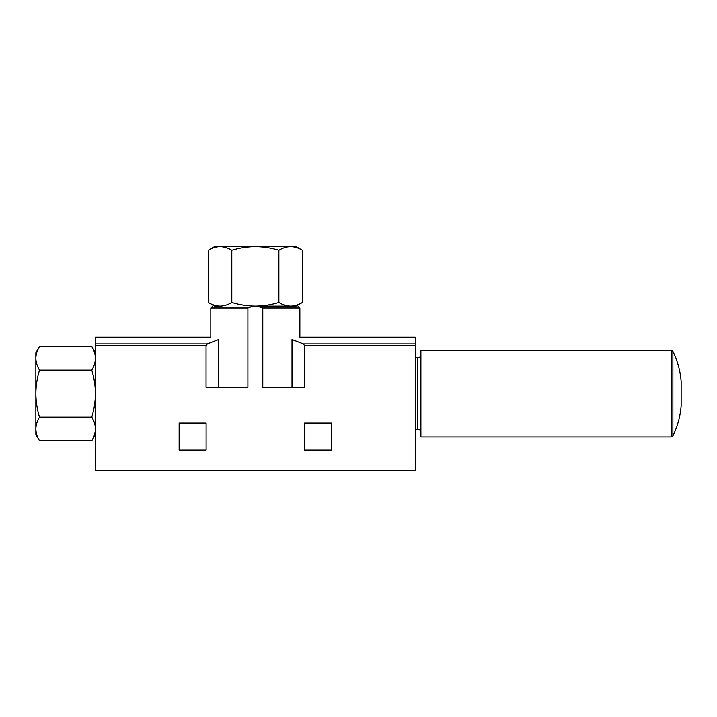 <?xml version="1.0" encoding="UTF-8"?>
<svg xmlns="http://www.w3.org/2000/svg" width="717" height="717" viewBox="0 0 717 717"><rect width="100%" height="100%" fill="white"/><g stroke="black" fill="none" stroke-linecap="round" stroke-linejoin="round"><path stroke-width="1.08" d="M220.038 306.132C216.032 306.034 212.115 304.824 208.271 302.493L214.58 306.132L220.038 306.132C224.036 306.034 227.961 304.815 231.806 302.493C239.451 304.815 247.302 306.034 255.342 306.132C263.381 306.025 271.232 304.815 278.877 302.493C282.713 304.824 286.639 306.034 290.645 306.132C294.642 306.034 298.559 304.815 302.404 302.493C298.568 304.824 294.642 306.034 290.645 306.132L255.342 306.132M290.645 246.558C286.639 246.666 282.722 247.876 278.877 250.197C271.223 247.885 263.381 246.666 255.342 246.558L296.103 246.558L302.404 250.197C298.568 247.876 294.642 246.666 290.645 246.558C294.642 246.666 298.559 247.876 302.404 250.197L302.404 302.493L296.103 306.132L290.645 306.132M95.424 358.321C95.325 354.315 94.106 350.398 91.785 346.553C94.106 350.389 95.325 354.315 95.424 358.321C95.325 362.318 94.106 366.244 91.785 370.089L39.489 370.089C37.167 377.734 35.958 385.576 35.85 393.615C35.958 401.663 37.167 409.506 39.489 417.151C37.167 420.996 35.949 424.921 35.85 428.918C35.958 432.916 37.167 436.841 39.489 440.686C37.167 436.841 35.949 432.925 35.85 428.918L35.85 434.377L39.489 440.686L91.785 440.686C94.106 436.841 95.325 432.925 95.424 428.918C95.325 424.921 94.106 420.996 91.785 417.151C94.106 409.506 95.316 401.663 95.424 393.615C95.316 385.576 94.106 377.734 91.785 370.089M331.532 423.093L304.573 423.093L304.573 450.061L331.532 450.061L331.532 423.093M415.251 345.711L415.251 337.178L299.867 337.178L299.867 308.014L262.789 308.014C257.753 305.944 252.787 305.944 247.894 308.014L247.894 387.35L206.057 387.35L206.057 345.711L95.424 345.711L95.424 470.442L415.251 470.442L415.251 345.711L304.626 345.711L303.381 343.918L292.007 339.508C302.431 336.47 302.431 336.47 292.007 339.508L292.007 387.35M262.789 308.014L262.789 387.35L304.626 387.35L304.626 345.711M206.111 423.093L179.142 423.093L179.142 450.061L206.111 450.061L206.111 423.093M218.676 387.35L218.676 339.508C208.253 336.47 208.253 336.47 218.676 339.508L207.294 343.918L206.057 345.711M247.894 308.014L210.816 308.014L210.816 337.178L95.424 337.178L95.424 345.711M95.424 352.854L91.785 346.553L39.489 346.553C37.167 350.389 35.949 354.315 35.85 358.321C35.958 362.318 37.167 366.235 39.489 370.089M91.785 417.151L39.489 417.151M39.489 346.553L35.85 352.854L35.85 428.918M278.877 302.493L278.877 250.197M255.342 246.558C247.293 246.666 239.451 247.885 231.806 250.197C227.961 247.876 224.045 246.666 220.038 246.558C216.041 246.666 212.115 247.876 208.271 250.197C212.115 247.876 216.032 246.666 220.038 246.558L255.342 246.558M231.806 302.493L231.806 250.197M208.271 302.493L208.271 250.197L214.58 246.558L220.038 246.558M415.251 357.873L417.76 357.873L417.76 429.366C419.669 429.546 420.709 430.594 420.897 432.503M420.897 354.736C420.709 356.645 419.669 357.684 417.76 357.873M672.896 351.393L671.211 350.344L420.897 350.344L420.897 436.886L671.211 436.886L672.896 435.846C677.592 426.319 680.343 416.263 681.15 405.679L681.15 381.561C680.343 370.967 677.592 360.92 672.896 351.393L672.896 435.846M207.294 343.918L95.424 343.918M415.251 343.918L303.381 343.918M671.211 350.344L671.211 436.886M95.424 434.377L91.785 440.686M210.816 308.014L212.698 306.132M299.867 308.014L297.985 306.132M415.251 429.366L417.76 429.366"/></g></svg>
